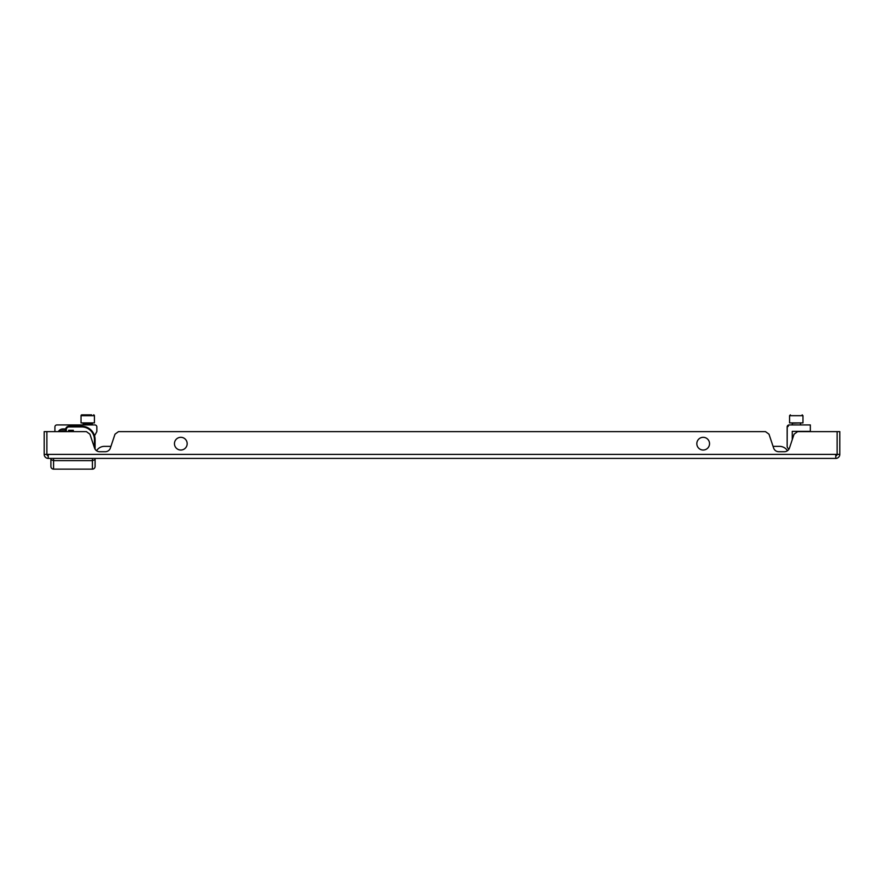 <?xml version="1.0" encoding="UTF-8"?>
<svg xmlns="http://www.w3.org/2000/svg" width="884" height="884" viewBox="0 0 884 884"><rect width="100%" height="100%" fill="white"/><g stroke="black" fill="none" stroke-linecap="round" stroke-linejoin="round"><path stroke-width="1.33" d="M789.003 449.05L788.252 448.497L789.003 449.05A5.359 5.359 0 0 1 787.456 450.729A9.37 9.37 0 0 0 779.522 446.354A9.37 9.37 0 0 1 787.456 450.729A9.37 9.37 0 0 0 779.522 446.354L773.058 446.354L779.522 446.354M104.478 446.354L110.942 446.354L104.478 446.354A9.37 9.37 0 0 0 96.544 450.729A9.37 9.37 0 0 1 104.478 446.354A9.37 9.37 0 0 0 96.544 450.729A5.359 5.359 0 0 1 95.096 449.216L95.096 439.657A13.393 13.393 0 0 0 81.704 426.265A13.393 13.393 0 0 1 95.096 439.657A13.393 13.393 0 0 0 81.704 426.265A13.393 13.393 0 0 1 95.096 439.657A13.393 13.393 0 0 0 94.533 435.79A13.393 13.393 0 0 1 95.096 439.657A13.393 13.393 0 0 0 94.533 435.79A13.393 13.393 0 0 1 95.096 439.657L94.422 439.657A12.73 12.73 0 0 0 81.704 426.928L68.974 426.928A2.674 2.674 0 0 0 66.3 429.613L66.3 431.624M835.778 458.409L835.778 454.387L837.115 454.387L837.115 431.624L797.611 431.624L794.086 434.166L789.456 448.044A5.359 5.359 0 0 1 784.373 451.713L778.705 451.713A5.359 5.359 0 0 1 773.622 448.044L768.992 434.166L765.467 431.624L118.533 431.624L115.008 434.166L110.378 448.044A5.359 5.359 0 0 1 105.295 451.713L99.627 451.713A5.359 5.359 0 0 1 94.544 448.044L89.914 434.166L86.389 431.624L46.885 431.624L46.885 454.387L48.222 454.387L48.222 458.409L835.778 458.409A4.022 4.022 0 0 0 839.8 454.387L837.126 454.387A1.337 1.337 0 0 1 835.778 455.724M48.222 455.724A1.337 1.337 0 0 1 46.874 454.387L44.2 454.387A4.022 4.022 0 0 0 48.222 458.409M44.2 454.387L44.2 431.624L46.874 431.624L46.874 454.387M839.8 454.387L839.8 431.624L837.126 431.624L837.126 454.387M73.328 431.624L73.328 430.276L68.643 430.276L68.643 431.624M95.096 447.028L95.096 439.657M68.974 426.265L81.704 426.265L68.974 426.265A3.348 3.348 0 0 0 65.626 429.613L65.626 431.624L65.626 429.613A3.348 3.348 0 0 1 68.974 426.265L68.974 426.928M65.637 429.48A3.348 3.348 0 0 1 65.703 428.939A3.348 3.348 0 0 0 65.637 429.48L60.62 429.48A5.359 5.359 0 0 1 62.952 428.939L65.703 428.939M50.896 465.106L50.896 466.443A2.674 2.674 0 0 0 53.57 469.128L92.422 469.128A2.674 2.674 0 0 0 95.096 466.443L95.096 458.409L95.096 466.443A2.674 2.674 0 0 1 92.422 469.128L92.422 458.409M53.57 458.409L53.57 460.63L92.422 460.63L95.096 459.68M50.896 459.68L53.57 460.63L53.57 469.128A2.674 2.674 0 0 1 50.896 466.443L50.896 458.409M58.764 430.95L65.626 430.95M68.643 430.95L68.974 431.624M68.974 430.95L72.996 430.95L72.996 431.624M703.178 437.315A6.365 6.365 0 0 1 709.543 443.68A6.365 6.365 0 0 1 703.178 450.033A6.365 6.365 0 0 1 696.824 443.68A6.365 6.365 0 0 1 703.178 437.315M182.402 437.514A6.365 6.365 0 0 1 186.977 445.249A6.365 6.365 0 0 1 179.242 449.834A6.365 6.365 0 0 1 174.656 442.099A6.365 6.365 0 0 1 182.402 437.514M788.252 448.497A2.674 2.674 0 0 1 787.158 446.332L787.224 426.442L789.169 424.928L810.33 424.928L810.33 431.348L792.252 431.348L792.252 439.657M787.158 446.332L787.158 426.928A2.011 2.011 0 0 1 789.169 424.928L789.114 425.138M787.158 426.928L788.263 426.342M799.622 422.917L802.97 422.917L802.97 415.679L802.164 414.872L802.97 415.679L789.578 415.679L790.373 414.872L789.578 415.679L789.578 422.917L799.622 422.917M94.533 435.79L96.588 432.077A2.011 2.011 0 0 0 96.842 431.105L96.842 426.928A2.011 2.011 0 0 0 94.831 424.928L56.93 424.928A2.011 2.011 0 0 0 54.919 426.928L54.919 431.48M94.566 424.928L92.29 424.928L92.29 423.58L90.279 423.58L90.279 424.928L90.279 423.58L85.184 423.58L85.184 424.928L85.184 423.58L83.173 423.58L83.173 424.928L56.93 424.928M96.842 431.105L96.842 426.928M58.311 431.624A5.359 5.359 0 0 1 62.952 428.939M83.715 423.248L91.748 423.58L92.08 422.917M94.422 422.917L94.422 415.679L94.422 422.917L81.03 422.917L81.03 415.679A0.807 0.807 0 0 1 81.836 414.872L91.593 414.872M83.858 414.872L81.836 414.872A0.807 0.807 0 0 0 81.03 415.679L94.422 415.679A0.807 0.807 0 0 0 93.627 414.872A0.807 0.807 0 0 1 94.422 415.679M54.919 426.928L54.919 429.48M81.03 422.917L81.03 415.679M787.931 425.348L789.169 424.928M835.778 454.387L48.222 454.387M94.422 447.691L94.422 439.657M65.626 429.613L66.3 429.613M81.704 426.265L81.704 426.928M92.422 469.128A2.674 2.674 0 0 0 95.096 466.443M792.252 424.928L792.252 423.248L800.628 422.917L800.285 424.928M789.578 422.917L789.578 415.679"/></g></svg>
